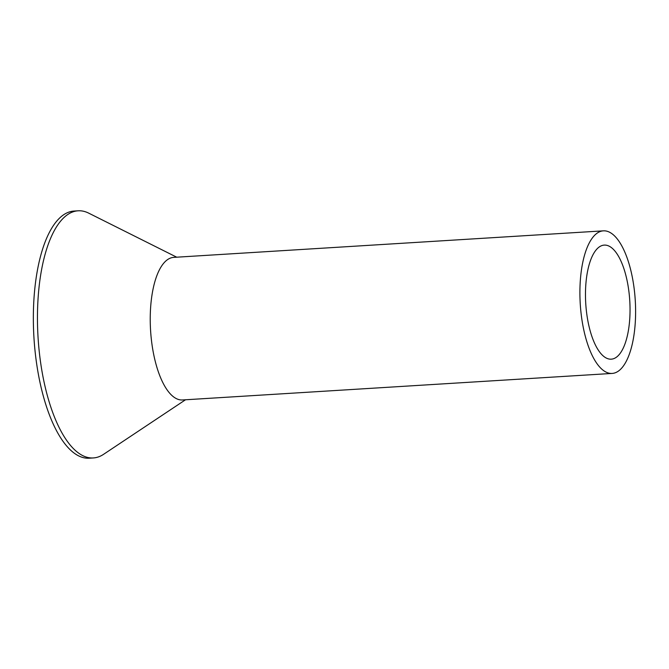 <?xml version="1.0" encoding="UTF-8"?>
<svg xmlns="http://www.w3.org/2000/svg" width="669" height="669" viewBox="0 0 669 669"><rect width="100%" height="100%" fill="white"/><g stroke="black" fill="none" stroke-linecap="round" stroke-linejoin="round"><path stroke-width="1" d="M596.363 233.732A71.424 27.563 86.5 0 0 581.06 313.159A71.424 27.563 86.5 0 0 612.16 373.427A71.424 27.563 86.5 0 0 619.151 370.542A71.424 27.563 86.5 0 0 634.455 291.115A71.424 27.563 86.5 0 0 603.354 230.847A71.424 27.563 86.5 0 0 596.363 233.732M603.354 230.847L173.681 257.381A71.424 27.563 86.5 0 0 166.69 260.266A71.424 27.563 86.5 0 0 151.386 339.693A71.424 27.563 86.5 0 0 182.486 399.962L612.16 373.427M598.646 247.413A57.141 22.052 86.5 0 0 586.395 310.951A57.141 22.052 86.5 0 0 611.282 359.169A57.141 22.052 86.5 0 0 616.868 356.861A57.141 22.052 86.5 0 0 629.119 293.323A57.141 22.052 86.5 0 0 604.232 245.105A57.141 22.052 86.5 0 0 598.646 247.413M185.522 399.769L103.595 454.31A123.798 47.775 -93.5 0 1 93.359 457.939A123.798 47.775 -93.5 0 1 39.454 353.475A123.798 47.775 -93.5 0 1 65.98 215.811A123.798 47.775 -93.5 0 1 78.097 210.802A123.798 47.775 -93.5 0 1 88.701 213.143L176.725 257.197M78.097 210.802L73.991 211.061A123.798 47.775 86.5 0 0 61.874 216.062A123.798 47.775 86.5 0 0 35.348 353.725A123.798 47.775 86.5 0 0 89.253 458.198L93.359 457.939"/></g></svg>
